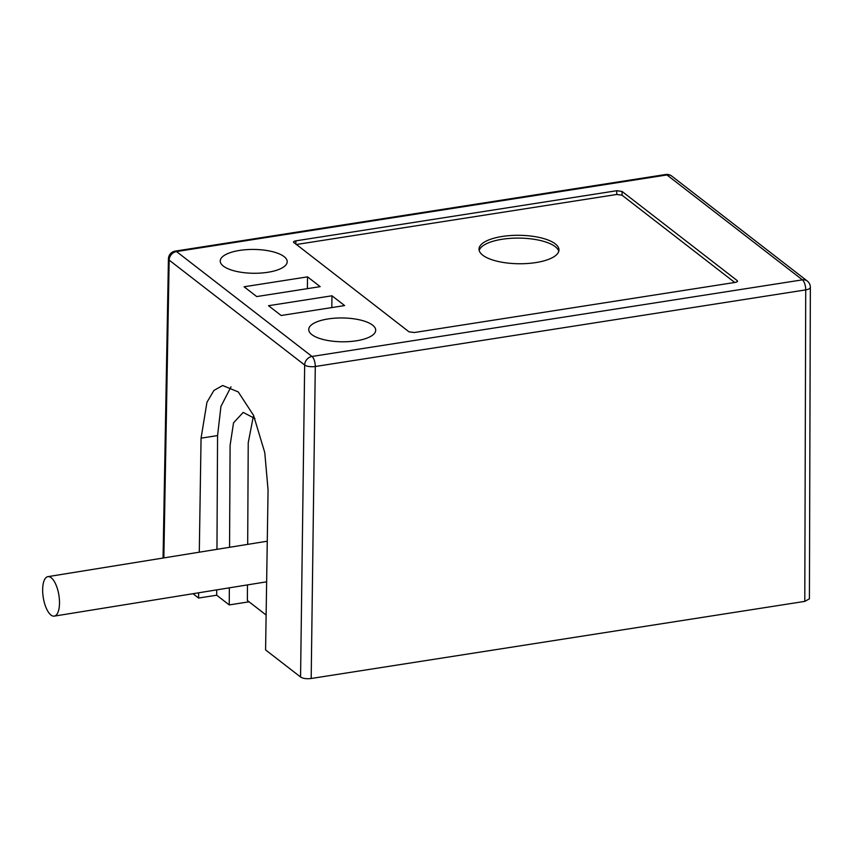 <?xml version="1.0" encoding="UTF-8"?>
<svg xmlns="http://www.w3.org/2000/svg" width="853" height="853" viewBox="0 0 853 853"><rect width="100%" height="100%" fill="white"/><g stroke="black" fill="none" stroke-linecap="round" stroke-linejoin="round"><path stroke-width="1.28" d="M284.092 256.614A33.491 11.91 0.6 0 0 246.581 249.652A33.491 11.91 0.6 0 0 220.234 260.975A33.491 11.91 0.6 0 0 223.347 266.093A33.491 11.91 0.6 0 0 260.922 273.056A33.491 11.91 0.6 0 0 287.205 261.679A33.491 11.91 0.6 0 0 284.092 256.614M372.58 325.132A33.491 11.91 0.6 0 0 335.08 318.169A33.491 11.91 0.6 0 0 308.733 329.493A33.491 11.91 0.6 0 0 311.846 334.611A33.491 11.91 0.6 0 0 349.421 341.573A33.491 11.91 0.6 0 0 375.704 330.196A33.491 11.91 0.6 0 0 372.58 325.132M344.612 305.577L281.159 315.493L268.514 305.705L331.966 295.788L344.612 305.577M320.174 286.651L256.71 296.567L244.075 286.779L307.528 276.862L320.174 286.651M293.922 242.721C293.048 241.889 293.699 241.26 295.863 240.845L616.772 190.72L622.082 191.467L737.131 280.541C738.005 281.373 737.365 282.002 735.19 282.407L414.291 332.531L408.971 331.796L293.56 242.263M737.109 281.757L737.131 280.541L737.504 281.287M199.293 552.179L201.063 438.154L206.959 402.243L213.911 390.471L222.644 385.513L238.254 391.922L253.565 415.39L264.771 452.58L268.066 490.027L265.582 649.922L300.565 677.005C303.007 678.551 306.547 679.052 311.185 678.487L804.784 601.386L809.412 598.849L810.35 287.344A7.997 2.826 -179.8 0 1 805.722 289.892L315.29 366.502A7.997 2.794 -179.2 0 1 304.67 365.02L169.171 260.122A7.997 2.868 -179 0 1 168.436 258.885L163.062 558.033M192.981 593.709L198.578 598.049L198.664 592.792M216.737 589.871L216.705 595.213L198.578 598.049M216.705 595.213L229.244 604.916L249.076 601.823M247.466 584.902L247.381 600.512L266.125 615.024M229.244 604.916L229.34 587.834M229.553 547.295L230.107 445.277L233.541 422.843L243.18 412.404L254.93 418.556M253.266 416.765L248.234 442.75L247.69 544.363M267.266 541.698A19.992 7.901 -99.2 0 0 265.464 541.495L47.885 576.649A19.992 7.901 -99.2 0 0 42.65 589.86A19.992 7.901 -99.2 0 0 54.272 616.122A19.992 7.901 -99.2 0 0 59.507 602.911A19.992 7.901 -99.2 0 0 47.885 576.649M230.992 386.835L220.938 406.433L217.568 435.574L216.961 549.332M331.817 307.581L331.966 295.788M307.368 288.655L307.528 276.862M296.258 244.523L616.719 194.473L616.772 190.72M734.753 282.482L622.04 195.209L616.719 194.473M555.26 243.862A39.984 14.224 0.6 0 0 510.478 235.556A39.984 14.224 0.6 0 0 479.013 249.076A39.984 14.224 0.6 0 0 482.734 255.186A39.984 14.224 0.6 0 0 527.602 263.492A39.984 14.224 0.6 0 0 558.982 249.918A39.984 14.224 0.6 0 0 555.26 243.862M479.183 250.483A40.006 14.224 -179.4 0 1 512.386 238.232A40.006 14.224 -179.4 0 1 555.239 246.666A40.006 14.224 -179.4 0 1 558.79 251.315M804.784 601.386L805.722 289.892A7.997 3.177 -98.9 0 0 802.428 279.848A7.997 6.771 -52.3 0 1 807.247 281L671.759 176.091A7.997 6.771 127.7 0 0 666.939 174.95A7.997 3.177 -98.9 0 0 665.628 174.513L175.196 251.123A7.997 3.177 81.1 0 1 176.507 251.55L311.995 356.458L802.428 279.848L666.939 174.95L176.507 251.55A7.997 6.771 127.7 0 0 169.171 260.122L163.84 557.915M300.565 677.005L304.67 365.02A7.997 6.771 -52.3 0 1 311.995 356.458A7.997 3.177 81.1 0 1 315.29 366.502L311.185 678.487M217.568 435.574L201.063 438.154M622.04 195.209L622.082 191.467M295.863 244.214L295.863 240.845M810.35 287.344A7.997 7.997 0 0 0 807.247 281M266.648 581.81L54.272 616.122M671.759 176.091A7.997 7.997 0 0 0 665.628 174.513M175.196 251.123A7.997 7.997 0 0 0 168.436 258.885"/></g></svg>
